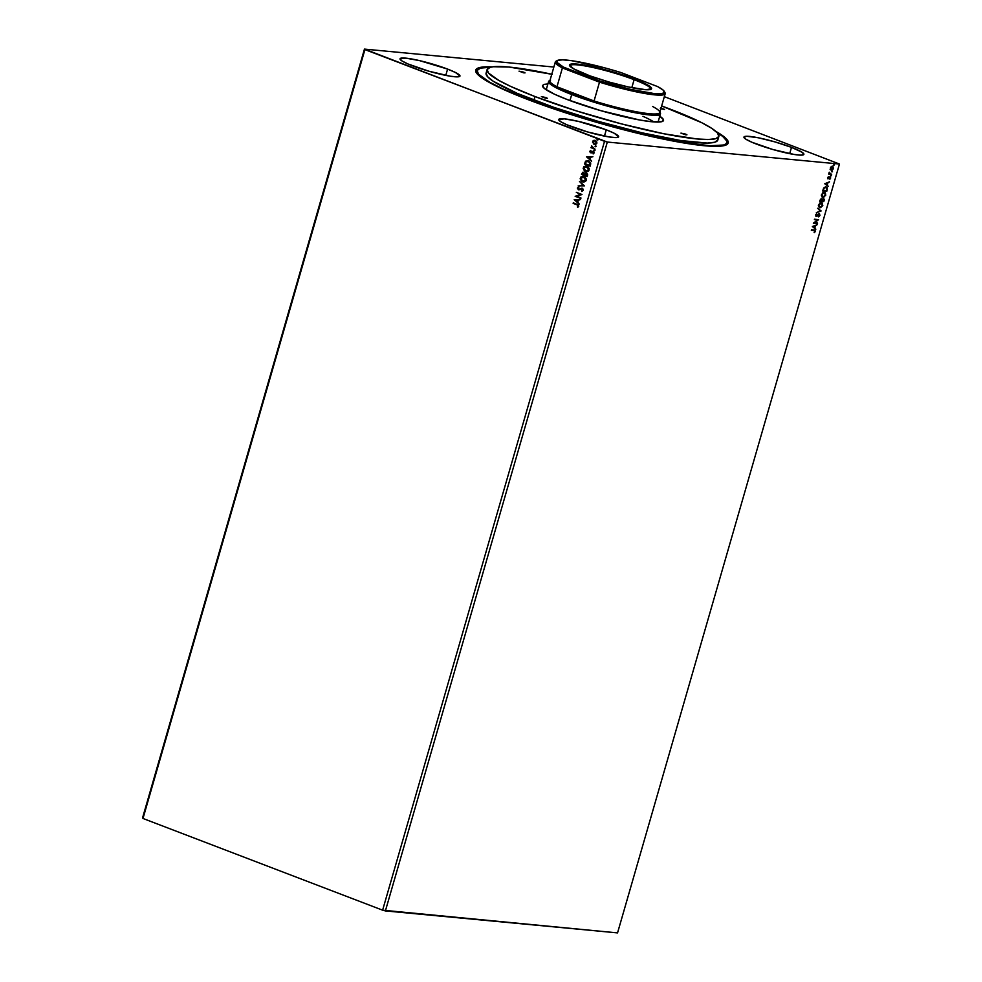 <?xml version="1.0" encoding="UTF-8"?>
<svg xmlns="http://www.w3.org/2000/svg" width="982" height="982" viewBox="0 0 982 982"><rect width="100%" height="100%" fill="white"/><g stroke="black" fill="none" stroke-linecap="round" stroke-linejoin="round"><path stroke-width="1.47" d="M606.262 129.82L604.446 136.117L606.262 129.82L578.251 121.351L564.392 118.859L558.709 119.497A31.191 3.94 -163.9 0 1 575.526 120.737A31.191 3.94 -163.9 0 1 606.262 129.82A31.191 3.94 -163.9 0 1 618.635 136.805L614.216 133.245L606.262 129.82M571.082 126.494A31.191 3.94 -163.9 0 1 558.709 119.509L560.562 121.608L566.688 124.702L587.543 131.932L609.061 136.94L615.923 137.59L618.635 136.805A31.191 3.94 -163.9 0 1 601.819 135.565A31.191 3.94 -163.9 0 1 571.082 126.494M447.596 69.096L445.779 75.393L447.596 69.096L419.584 60.626L405.726 58.134L400.042 58.773A31.191 3.94 -163.9 0 1 416.859 60.012A31.191 3.94 -163.9 0 1 447.596 69.096A31.191 3.94 -163.9 0 1 459.969 76.08L455.55 72.533L447.596 69.096M412.415 65.769A31.191 3.94 -163.9 0 1 400.042 58.785L401.896 60.884L408.021 63.99L428.876 71.207L450.394 76.228L457.256 76.866L459.969 76.08A31.191 3.94 -163.9 0 1 443.152 74.841A31.191 3.94 -163.9 0 1 412.415 65.769M791.504 147.361L789.688 153.658L791.504 147.361L775.043 141.924L758.214 137.75L746.664 136.265L743.951 137.05A31.191 3.94 -163.9 0 1 760.768 138.29A31.191 3.94 -163.9 0 1 791.504 147.361A31.191 3.94 -163.9 0 1 803.877 154.346L802.036 152.247L791.504 147.361M756.324 144.035A31.191 3.94 -163.9 0 1 743.951 137.05L745.804 139.149L751.93 142.255L772.785 149.485L794.303 154.493L801.165 155.144L803.877 154.358A31.191 3.94 -163.9 0 1 787.061 153.118A31.191 3.94 -163.9 0 1 756.324 144.035M477.031 71.256A129.955 16.436 16.1 0 0 476.773 73.38A129.955 16.436 -163.9 0 1 476.712 71.919M492.866 66.911L482.53 67.058L476.786 68.715L475.718 70.103L475.853 71.846L479.768 76.301L488.373 81.911L501.348 88.478L527.862 99.55A131.404 16.62 -163.9 0 1 476.147 72.459A131.404 16.62 -163.9 0 1 492.313 66.886M364.457 49.1L142.537 817.969L364.457 49.1L553.86 67.046L364.457 49.1L604.531 141.31L382.612 910.179L142.991 818.472L364.457 49.1M839.463 164.031L617.543 932.9L385.398 910.915L607.318 142.046L839.463 164.031L607.318 142.046L364.911 49.603L142.991 818.472L382.612 910.179L604.531 141.31L607.318 142.046L385.398 910.915L382.612 910.179L617.543 932.9L839.463 164.031L664.335 96.666L839.463 164.031M812.372 226.596L815.833 229.211L814.888 227.787L815.453 225.848L817.134 224.682L812.396 226.511L815.833 229.211L814.888 227.787L815.453 225.848L817.134 224.682L812.372 226.596M819.172 215.267L818.755 214.236L819.491 215.389L818.583 216.862L819.884 215.537L819.602 213.941L816.508 215.733L816.705 213.671L815.821 214.493L816.386 216.273L819.332 214.457L818.583 216.862L819.921 215.389L818.252 216.74M821.099 202.39L822.818 205.385L821.431 202.513L818.485 205.017L819.909 207.853L822.72 205.692L822.118 202.734L819.823 203.029L818.374 205.631L819.295 207.681M824.082 192.079L825.788 195.062L824.401 192.202L821.468 194.706L822.879 197.542L825.69 195.381L825.089 192.423L822.793 192.718L821.345 195.32L822.265 197.37M824.733 183.744L828.207 186.347L827.261 184.935L827.826 182.983L829.508 181.817L824.733 183.744L828.207 186.347L827.261 184.935L827.826 182.983L829.508 181.817L824.733 183.744M830.882 176.011L831.337 175.25L830.674 175.532M832.073 171.924L832.515 171.163L831.852 171.445M833.988 165.246L834.442 164.497L833.779 164.78M830.441 169.493L831.631 170.119L833.067 169.15L832.982 166.363L830.514 167.591L830.318 169.211L831.349 170.119L833.46 168.303L832.478 166.204L831.263 166.621L830.355 168.008L831.349 170.119M829.25 172.206L828.661 174.06L831.668 174.342L829.63 173.433L829.25 172.206L828.661 174.06L831.668 174.342L828.698 173.974L831.668 174.342L829.802 173.544L829.25 172.206M828.268 176.772L827.581 178.552L829.937 177.472L829.9 179.203L830.576 177.263L828.108 178.294L828.268 176.772L828.035 178.847L829.937 177.472L829.9 179.203L830.625 178.147L830.085 176.944L828.182 178.307L828.268 176.772M827.225 189.722L827.212 187.587L825.408 186.899L823.714 188.053L822.658 190.938L826.758 191.33L827.225 189.722L826.439 191.208L827.225 189.722L825.997 186.875L823.591 188.262L822.658 190.938L826.758 191.33L822.683 190.852L826.439 191.208L827.225 189.722M819.97 200.279L819.688 201.261L823.788 201.641L824.279 199.309L823.493 198.511L822.13 199.506L821.026 198.83L819.688 201.261L823.788 201.641L819.712 201.163L823.788 201.641L823.493 198.511L822.13 199.506L821.443 198.769L819.97 200.279M821.087 210.983L817.65 208.282L820.117 210.848L816.349 212.812L821.087 210.983L816.423 212.542L821.087 210.983L817.65 208.282L820.117 210.848L816.349 212.812L821.087 210.983M817.601 223.074L814.544 222.791L818.607 219.612L814.495 219.219L817.405 220.042L813.341 223.221L817.441 223.614L814.544 222.791L818.607 219.612L814.495 219.219L817.405 220.042L813.341 223.221L817.601 223.074M814.459 232.648L815.109 230.193L811.476 229.714L814.667 230.623L814.459 232.648L815.318 231.384L814.238 229.972L811.316 230.242L814.041 230.5L811.341 230.156L814.041 230.5L814.888 231.347L814.459 232.648M596.184 146.441L595.337 146.686L595.423 145.753L595.067 146.453L595.828 145.815M594.994 150.528L594.159 150.774L594.245 149.853L593.877 150.541L594.65 149.902M586.561 156.85L591.581 161.244L590.145 159.256L590.71 157.304L592.895 156.703L586.585 156.764L591.581 161.244L590.145 159.256L590.71 157.304L592.895 156.703L586.561 156.85M586.536 171.789L588.599 171.077L589.261 168.708L587.972 166.731L585.947 165.958L583.873 166.682L583.148 168.413L584.523 171.015L585.726 171.568L583.48 167.787L586.426 171.776M574.188 199.714L579.22 204.096L577.772 202.108L578.337 200.168L580.522 199.567L574.212 199.616L579.22 204.096L577.772 202.108L578.337 200.168L580.522 199.567L574.188 199.714M582.24 188.274L578.496 189.219L577.981 188.237L578.754 187.034L577.367 188.151L578.594 189.821L582.4 188.998L582.756 190.14L581.663 191.416L583.308 190.471L582.743 188.569L578.496 189.219L577.956 188.397L578.754 187.034L577.404 188.016L578.373 189.759L582.081 188.802L582.756 190.14L581.663 191.416L583.357 190.324L581.81 188.176M583.566 182.1L585.616 181.388L586.291 179.031L585.002 177.055L582.964 176.269L580.902 176.993L580.178 178.724L581.54 181.326L582.743 181.891L580.509 178.098L582.51 181.866L583.443 182.087M598.099 139.775L597.265 140.021L597.351 139.088L596.982 139.788L597.756 139.149M586.438 172.893L584.671 173.433L583.652 172.329L581.504 174.366L587.175 176.539L587.641 174.403L586.438 172.893L584.671 173.433L582.756 172.243L581.504 174.366L587.175 176.539L587.567 175.152L585.996 172.795M584.474 185.868L579.478 181.388L583.124 185.303L578.165 185.929L584.474 185.868L579.478 181.388L583.124 185.303L578.165 185.929L584.474 185.868M576.913 204.796L578.177 205.815L577.711 207.374L578.742 206.318L578.337 204.907L573.292 202.82L577.146 204.821L573.132 203.36L576.913 204.796L578.153 206.097L577.711 207.374L578.742 206.318L577.121 204.281L573.132 203.36L576.913 204.796M580.988 197.971L576.765 196.351L581.982 194.497L576.324 192.325L580.387 194.485L575.17 196.326L580.988 197.971L576.765 196.351L581.982 194.497L576.324 192.325L580.387 194.485L575.17 196.326L580.988 197.971M588.623 160.901L585.468 161.429L584.486 164.055L590.145 166.216L590.734 163.037L588.623 160.901L585.788 161.097L584.486 164.055L590.145 166.216L590.612 164.608L587.788 160.655M591.483 152.848L593.03 152.014L593.766 152.799L593.03 152.014L593.742 152.946L593.153 153.941L594.024 153.057L593.153 151.474L590.698 152.21L590.661 150.516L589.74 151.437L590.378 152.664L593.03 152.014L593.153 153.941L594.061 152.529L592.821 151.388L590.599 152.173L590.661 150.516L589.765 151.326L590.894 150.541M591.888 146.232L590.906 147.656L595.055 149.239L592.158 147.349L591.52 145.815L591.667 147.349L590.906 147.656L595.055 149.239L591.888 146.232M594.171 144.354L596.872 143.212L595.301 140.451L593.68 140.401L592.797 142.648L594.969 144.526L593.435 143.949L595.718 144.415L596.921 142.991L596.565 141.457L594.908 140.328L593.165 140.684L592.502 142.022L594.834 144.514M715.89 131.416A131.404 16.62 -163.9 0 1 726.594 144.747A131.404 16.62 -163.9 0 1 527.862 99.55L572.666 115.066L609.601 125.978L645.874 135.234L687.866 143.605L711.054 146.232L721.389 146.072L727.134 144.415L728.202 143.028L728.067 141.285L726.705 139.223L715.547 131.22M726.41 143.986A129.955 16.436 -163.9 0 1 725.588 145.189A129.955 16.436 16.1 0 0 726.496 143.262M597.412 139.137L597.584 140.058M583.32 172.231L582.019 173.409L583.885 172.353M585.923 172.82L584.904 173.458L586.671 172.918M586.512 173.458L586.978 175.803L586.512 173.458L585.26 173.9L586.512 173.458M583.222 172.795L584.302 173.311L584.29 174.771L583.738 172.881L582.633 173.519L583.738 172.881M582.24 174.06L583.504 172.869L584.29 174.771L582.24 174.06L583.615 172.906L584.057 174.747L582.24 174.06M584.634 174.968L586.279 173.433L587.15 175.189L586.978 175.803L584.634 174.968L586.279 173.433L586.745 175.778L584.634 174.968M582.4 173.507L583.504 172.869M582.51 181.866L586.242 180.32L584.032 176.515L583.05 176.281M584.032 176.515L580.509 178.098L584.265 176.539M583.198 176.294L581.135 177.018L580.411 179.006L581.405 181.032L583.799 182.124M582.4 176.981L584.511 177.263L585.923 179.092L585.382 180.983L583.32 181.474M583.345 176.883L585.653 180.111L582.67 181.326L580.865 178.282L584.106 177.079L583.222 176.883M582.903 181.351L585.886 180.136L583.873 177.055L585.297 178.159L585.567 180.357L583.934 181.51L581.54 180.59L580.828 178.405L581.909 177.055L583.873 177.055M583.553 181.523L582.67 181.326M578.41 185.929L583.357 185.328L579.675 181.56L583.357 185.328L578.41 185.929M581.884 191.392L581.504 190.864L582.989 190.164L581.712 188.79L583.026 189.722L581.884 191.392M578.373 189.759L577.404 188.016L578.987 187.059M579.331 189.17L578.496 189.219M582.203 188.225L580.313 188.753L582.473 188.299M579.564 189.195L578.938 189.293M578.779 187.108L577.612 188.618L579.073 189.882M577.858 207.288L577.342 206.932L578.386 206.122L577.146 204.821L578.386 205.729L577.858 207.288M579.257 203.949L574.421 199.727L579.257 203.949M577.49 201.678L577.919 200.193L577.49 201.678M575.575 200.193L577.686 200.168L577.256 201.666L575.575 200.193L577.686 200.168L577.256 201.666L575.575 200.193M580.853 198.438L575.17 196.326L580.632 194.497L576.532 192.411L580.632 194.497L575.403 196.351L580.853 198.438M585.493 171.543L589.212 170.009L587.003 166.204L586.021 165.97M587.003 166.204L583.48 167.787L587.236 166.228M586.18 165.983L584.106 166.707L583.394 168.695L584.572 170.88L586.782 171.801M585.37 166.67L587.482 166.94L588.905 168.781L588.365 170.672L586.291 171.163M586.328 166.572L588.635 169.8L585.64 171.015L583.836 167.959L587.089 166.756L586.205 166.559M585.873 171.04L588.869 169.825L586.843 166.731L588.279 167.836L588.549 170.046L586.647 171.224L584.511 170.279L583.799 168.094L584.891 166.744L586.843 166.731M587.715 160.655L585.702 161.453L588.856 160.913M587.702 161.232L590.096 162.533L589.961 165.492L585.211 163.736L585.923 161.92L588.697 161.453L587.752 161.232M587.874 161.244L590.391 163.429L588.463 161.429L590.01 162.791L589.887 164.89L590.391 163.429L589.716 165.467L590.121 164.915L589.716 165.467L585.211 163.736L586.168 161.637L588.463 161.429M591.63 161.097L586.794 156.875L591.63 161.097M589.863 158.826L590.292 157.329L589.863 158.826M587.936 157.329L590.059 157.316L589.63 158.802L587.936 157.329L590.059 157.316L589.63 158.802L587.936 157.329M593.153 151.474L592.465 151.4M590.563 152.75L589.998 151.338L591.25 152.824M590.759 150.602L589.973 151.829L591.139 152.861M594.306 149.902L594.478 150.823M595.067 149.178L590.906 147.656L595.067 149.178M591.667 145.901L591.913 147.374L591.753 145.839M595.485 145.802L595.657 146.735M595.301 140.451L593.68 140.401M594.736 140.291L595.534 140.475M594.81 140.868L596.651 142.697L595.129 143.973M594.969 143.961L593.042 142.12L593.705 141.027L595.153 140.978L596.356 143.028L594.331 143.826L593.091 141.776L594.724 140.868M594.564 143.851L596.59 143.053L595.153 140.978L596.356 143.028L594.331 143.826M585.027 173.875L586.279 173.433M586.487 171.212L585.64 171.015M834.467 164.841L833.669 165.123M833.792 165.111L834.123 164.375M832.159 166.081L833.46 168.303L831.03 169.996L830.121 169.37M830.76 169.935L832.982 168.622L832.54 166.179M830.993 169.42L830.711 167.296L832.675 167.014M832.429 166.756L833.166 167.934L832.147 169.456L830.662 168.388L832.429 166.756L833.092 168.266L831.509 169.579L830.723 168.045L832.331 166.744L830.404 167.922L831.189 169.456M832 170.905L831.742 171.801M831.864 171.776L832.196 171.04M829.851 173.556L829.176 172.366L830.49 173.593M830.809 173.716L829.802 173.544M831.361 175.594L830.563 175.888M830.686 175.876L831.018 175.127M827.605 177.632L828.44 177.104L828.035 178.258M830.085 176.944L830.625 178.147M829.753 176.809L830.293 178.024L829.581 179.08M829.913 178.049L830.036 176.907M829.937 177.472L827.716 178.724L829.778 177.411M827.544 177.754L828.035 178.847M829.692 178.994L830.244 178.184M829.103 181.977L827.495 182.861L826.93 184.812L827.9 186.126L826.93 184.812L827.495 182.861L829.103 181.977M825.42 183.671L826.905 184.665L825.42 183.671L827.335 183.18L825.42 183.671L827.335 183.18L826.905 184.665L825.42 183.671M825.666 186.752L826.905 189.6L826.193 186.875M822.916 190.324L824.021 187.844L825.936 187.378L823.567 188.446L822.916 190.324M826.5 190.754L823.235 190.447L823.567 188.446L825.518 187.28L826.611 187.734L826.5 190.754L823.235 190.447L824.34 187.967L825.837 187.402L826.967 188.753L826.5 190.754M822.413 197.431L825.469 194.939L822.879 197.542M822.204 197.345L824.144 196.903L825.371 195.258L825.494 193.258L824.438 192.153M823.923 192.619L821.566 194.596L823.923 192.619M822.56 196.866L821.566 194.596L824.303 192.693M824.242 192.742L825.322 193.503L825.285 195.295L823.039 197.001L821.897 194.718L823.297 192.926L824.242 192.742L825.371 195.05L823.039 197.001L821.566 194.596L822.707 196.879M821.443 198.769L822.13 199.506L823.333 199.076M823.174 198.389L824.18 200.254L823.456 201.519L823.37 198.425M823.309 199.039L821.75 200.537L823.346 199.051L823.517 201.077L821.664 200.807L822.143 199.506M821.296 199.309L821.578 200.893L820.252 200.758L820.977 199.186L821.333 200.488L820.977 199.186L820.093 200.083L821.296 199.309L821.578 200.893L819.933 200.635L821.271 199.309M823.346 199.051L823.517 201.077L821.995 200.929L823.162 198.953M819.442 207.742L822.486 205.263L819.909 207.853M819.221 207.656L820.756 207.484L822.265 205.864L822.511 203.569L821.455 202.464M820.952 202.93L818.595 204.907L820.952 202.93M821.271 203.053L822.499 204.624L821.333 206.92L820.056 207.325L818.914 205.029L821.271 203.053L822.388 205.361L820.056 207.325L818.485 205.643L821.32 203.016M819.626 207.214L818.595 204.907L819.737 207.202M817.625 208.38L821.112 210.897L817.625 208.38M819.074 214.358L818.301 214.371L819.491 215.389M817.711 215.316L816.607 215.942L817.711 215.316M818.914 213.695L819.921 215.389L819.234 213.818L816.361 215.745L815.723 214.874L816.705 213.671L815.625 214.948L816.226 216.273L816.926 216.065L815.87 216.15M816.361 215.745L816.042 214.997M815.723 214.874L816.656 215.34M818.448 216.641L819.602 215.267L819.27 213.818M815.821 216.138L819.197 214.383M817.245 223.037L813.366 223.135L817.245 223.037M817.085 219.919L814.373 219.661L817.085 219.919M818.252 219.575L814.225 222.656L818.239 219.6M816.729 224.829L815.121 225.725L814.569 227.664L815.539 228.99L814.569 227.664L815.121 225.725L816.729 224.829M813.047 226.523L814.532 227.529L813.047 226.523L814.962 226.032L813.047 226.523L814.962 226.032L814.532 227.529L813.047 226.523M814.95 230.107L814.238 229.972M813.918 229.849L815.318 231.384L814.139 232.525M814.041 230.5L814.888 231.347M813.722 230.377L814.569 231.224L814.336 230.5M814.262 232.403L814.704 230.021M827.335 183.18L826.905 184.665L825.739 183.794L827.335 183.18M814.962 226.032L814.532 227.529L813.366 226.646L814.962 226.032M661.058 107.995L664.532 109.481L660.358 108.572M685.706 134.141L685.522 134.78L680.943 133.11L685.706 134.141L686.946 134.841L685.51 134.78L685.706 134.141L680.943 133.11L685.706 134.141M546.127 97.611L545.415 98.126L541.377 96.58L546.127 97.611L547.367 98.31L545.943 98.237L546.127 97.611L541.377 96.58L546.127 97.611M523.799 72.189L523.615 72.815L519.036 71.158L523.799 72.189L525.039 72.889L523.602 72.815L523.799 72.189L519.036 71.158L523.799 72.189M659.769 116.22L663.451 119.644L661.905 121.633L652.048 121.78L639.626 119.988L600.714 110.635L567.461 99.636A62.995 7.966 -163.9 0 1 542.678 86.649M533.962 100.127A120.59 15.246 16.1 0 0 652.784 135.234A120.59 15.246 16.1 0 0 717.83 140.009L714.736 142.23L707.322 143.065L680.796 140.561L642.265 132.865L597.596 121.179L553.59 107.259L516.949 93.241L493.246 81.248L487.477 76.596L486.102 73.11A120.59 15.246 16.1 0 0 533.962 100.127L534.994 96.555L533.962 100.127M661.647 105.958A120.59 15.246 -163.9 0 1 670.988 109.444A120.59 15.246 -163.9 0 1 718.849 136.437A120.59 15.246 -163.9 0 1 653.816 131.674A120.59 15.246 -163.9 0 1 534.994 96.555L576.103 110.806L621.311 123.855L663.722 133.736L696.901 138.941L708.353 139.505L715.768 138.671L718.849 136.461L717.474 132.963L711.704 128.323L701.749 122.701L661.463 105.884M528.684 99.624L561.213 111.162L609.515 125.77L645.383 134.915L677.519 141.604L709.851 145.79L723.489 145.005L725.747 143.998L726.803 142.623L726.668 140.905L722.801 136.498L717.167 132.631A129.955 16.436 -163.9 0 1 726.815 142.599A129.955 16.436 -163.9 0 1 656.725 137.468A129.955 16.436 -163.9 0 1 528.684 99.624A129.955 16.436 -163.9 0 1 477.105 70.532L478.59 74.276L489.637 82.193L502.465 88.687L528.684 99.624M642.964 116.33A58.22 7.365 -163.9 0 1 653.828 121.928M490.583 67.23L480.431 68.126L477.117 70.508A129.955 16.436 -163.9 0 1 490.583 67.23M717.695 138.437L717.817 140.021L718.849 136.437M552.228 74.337L509.081 67.058L493.394 66.739L490.214 67.328L487.133 69.538L488.508 73.036L498.758 80.377L510.665 86.404L534.994 96.555A120.59 15.246 -163.9 0 1 487.121 69.562A120.59 15.246 -163.9 0 1 551.774 74.239M660.567 107.873L664.605 109.419L660.849 108.732M657.928 115.09A62.995 7.966 -163.9 0 1 662.74 121.302A62.995 7.966 -163.9 0 1 567.461 99.636L554.756 94.333L544.409 88.49L542.469 85.52L544.077 84.366L547.944 83.924M634.114 79.689A42.103 5.327 16.1 0 0 591.36 67.157A42.103 5.327 16.1 0 0 569.916 66.15A42.103 5.327 -163.9 0 1 569.916 65.757A42.103 5.327 -163.9 0 1 592.625 67.427A42.103 5.327 -163.9 0 1 634.114 79.689L631.807 87.68L634.114 79.689A42.103 5.327 -163.9 0 1 650.821 89.117A42.103 5.327 -163.9 0 1 650.612 89.448A42.103 5.327 16.1 0 0 634.114 79.689L634.63 79.125L634.114 79.689M586.45 74.558A42.729 5.401 -163.9 0 1 569.634 65.757A42.729 5.401 -163.9 0 1 590.207 66.187A42.729 5.401 -163.9 0 1 634.63 79.125L647.469 84.857L651.594 88.699L646.009 89.743L628.529 86.993L608.987 82.022L589.826 75.823L573.611 68.826L569.486 64.984L575.071 63.94L592.551 66.69L612.093 71.661L634.63 79.125A42.729 5.401 -163.9 0 1 651.066 89.252A42.729 5.401 -163.9 0 1 586.45 74.558M652.674 106.535A57.177 7.23 -163.9 0 1 659.56 111.494A57.177 7.23 -163.9 0 1 594.061 100.986A57.177 7.23 -163.9 0 1 572.58 93.609L571.708 94.542A58.22 7.365 16.1 0 0 632.236 112.157A58.22 7.365 16.1 0 0 660.272 112.758L659.56 111.494M659.855 112.169A58.22 7.365 -163.9 0 1 660.469 113.789A58.22 7.365 -163.9 0 1 629.069 111.494A58.22 7.365 -163.9 0 1 571.708 94.542L569.965 100.581L571.708 94.542A58.22 7.365 -163.9 0 1 548.607 81.506A58.22 7.365 -163.9 0 1 549.981 80.463M555.321 61.976L549.883 80.806A57.177 7.23 16.1 0 0 556.966 86.784L562.391 67.954L599.486 82.157L594.061 100.986L556.966 86.784L572.58 93.609L594.061 100.986L556.966 86.784A57.177 7.23 -163.9 0 1 550.595 80.045L549.319 80.733A58.22 7.365 16.1 0 0 571.708 94.542L572.58 93.609A57.177 7.23 -163.9 0 1 556.966 86.784L562.391 67.954A57.177 7.23 -163.9 0 1 555.321 61.976A57.177 7.23 -163.9 0 1 556.794 60.921M594.061 100.986A57.177 7.23 16.1 0 0 659.757 112.513L665.195 93.695A57.177 7.23 -163.9 0 1 599.486 82.157L594.061 100.986M664.507 92.001A57.177 7.23 -163.9 0 1 665.195 93.695M557.297 60.528L556.021 61.215A57.177 7.23 16.1 0 0 562.391 67.954L563.447 67.095L562.391 67.954L599.486 82.157L600.186 81.15L563.447 67.095A56.134 7.095 -163.9 0 1 557.297 60.528A56.134 7.095 -163.9 0 1 620.894 72.533L657.633 86.588L620.894 72.533L605.624 68.089L571.745 60.7L562.784 59.853L557.653 60.368L556.757 62.21L563.447 67.095L600.186 81.15L630.334 89.325L654.258 93.572L661.377 93.744L664.421 92.554L663.145 90.111L657.633 86.588A56.134 7.095 -163.9 0 1 664.286 91.412A56.134 7.095 -163.9 0 1 600.186 81.15L599.486 82.157A57.177 7.23 16.1 0 0 664.998 92.676L664.286 91.412M726.128 144.968L726.815 142.599M476.43 72.901L477.105 70.532M486.102 73.122L487.121 69.562M658.075 122.075L660.469 113.789M546.213 89.779L548.607 81.506M650.305 89.669L651.066 89.252"/></g></svg>
